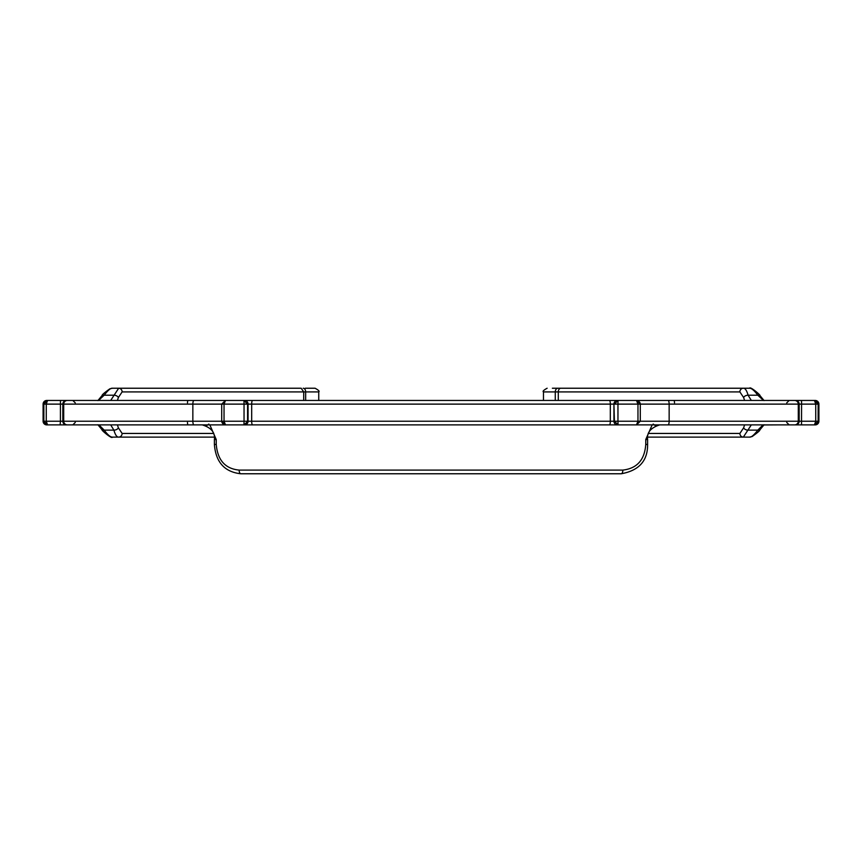 <?xml version="1.0" encoding="UTF-8"?>
<svg xmlns="http://www.w3.org/2000/svg" width="862" height="862" viewBox="0 0 862 862"><rect width="100%" height="100%" fill="white"/><g stroke="black" fill="none" stroke-linecap="round" stroke-linejoin="round"><path stroke-width="1.29" d="M796.38 400.453L774.615 400.453M801.897 400.453L815.236 400.453A3.663 3.663 -90 0 1 818.9 404.116L818.9 421.227L815.236 424.891L228.753 424.891M633.107 400.453L801.509 400.453L801.574 404.116L818.135 404.116L814.45 400.453L815.732 404.116L815.732 421.227L814.45 424.891L818.135 421.227L798.298 421.227L798.298 404.116L801.574 404.116L801.509 424.891L795.68 424.891M46.763 400.453A3.663 3.663 -90 0 0 43.1 404.116L46.763 400.453L633.247 400.453M87.385 400.453L60.491 400.453L60.426 404.116L63.702 404.116L63.702 421.227L62.829 421.227L62.829 404.116A3.663 3.663 90 0 1 66.493 400.453M58.185 400.453L73.238 400.453M73.475 400.453L71.654 400.453M205.07 400.453L194.036 400.453M657.221 400.453L669.612 400.453M750.587 400.453L690.193 400.453M763.495 400.453L757.817 395.216C754.261 390.454 751.502 388.126 749.563 388.234L743.346 388.234C745.145 388.115 746.74 390.443 748.108 395.216L751.308 400.453L776.317 400.453M781.812 400.453L778.483 400.453M75.274 402.899L72.828 400.453L84.929 400.453M706.56 400.453L789.172 400.453L636.49 400.453L637.966 404.116L669.149 404.116L669.149 421.227L637.966 421.227L636.49 424.891L666.164 424.891M617.591 400.453A3.663 3.663 90 0 0 613.927 404.116L610.318 404.116A3.663 0.84 90 0 0 609.477 400.453L618.054 400.453L614.423 404.116L617.957 404.116L618.054 400.453L243.946 400.453L244.043 404.116L247.577 404.116L243.946 400.453L252.523 400.453A3.663 0.84 90 0 0 251.682 404.116L610.318 404.116L610.318 421.227L251.682 421.227L251.682 404.116L247.577 404.116L247.577 421.227L244.043 421.227L243.946 424.891L618.054 424.891L72.828 424.891L225.51 424.891L224.034 421.227L221.706 421.227L225.51 424.891C223.15 424.406 221.89 423.188 221.706 421.227L63.702 421.227A3.663 3.663 -90 0 0 67.365 424.891A3.663 3.663 -90 0 1 63.702 421.227L63.702 404.116L224.034 404.116L225.51 400.453L195.836 400.453M789.172 400.453L786.726 402.899M706.624 400.453L636.49 400.453C638.85 400.938 640.11 402.166 640.294 404.116L636.501 400.453M225.499 400.453L221.706 404.116L225.499 400.453L188.185 400.453A2.446 0.711 -90 0 0 187.474 402.899M652.157 424.891L645.757 439.555L647.61 439.555L647.61 444.436C647.771 460.814 638.979 470.587 621.243 473.766L240.757 473.766C224.562 471.945 215.769 462.172 214.39 444.436L214.39 439.555C215.295 432.584 211.265 427.692 202.301 424.891L206.6 425.688L208.83 424.082M206.6 425.688A3.663 3.329 90 0 0 204.531 424.891L204.542 424.891M214.39 439.555L216.243 439.555L209.843 424.891M202.301 424.891L202.936 424.891M751.308 424.891L743.346 437.109L749.563 437.109C751.298 437.379 754.045 435.051 757.817 430.127L762.945 424.977L777.071 424.891M786.726 422.445L789.172 424.891L790.346 424.891M803.815 424.891L788.762 424.891M774.615 424.891L796.38 424.891M228.893 424.891L46.763 424.891A3.663 3.663 90 0 1 43.1 421.227L43.1 404.116L43.1 421.227L46.763 424.891M60.103 424.891L60.426 421.227L43.865 421.227L47.55 424.891L46.268 421.227L46.268 404.116L47.55 400.453L43.865 404.116L60.426 404.116L60.426 421.227L62.829 421.227A3.663 3.663 -90 0 0 66.493 424.891M65.62 424.891L87.568 424.891M73.238 424.891L60.491 424.891M79.789 424.891L85.683 424.891M111.413 424.891L171.807 424.891M659.128 424.891L655.4 425.688A3.663 3.329 90 0 1 657.469 424.891M72.828 424.891L75.274 422.445M673.815 424.891L636.49 424.891L640.294 421.227L636.501 424.891M97.966 424.891L99.055 424.977L104.183 430.127C107.739 434.901 110.498 437.228 112.437 437.109L118.654 437.109C116.855 437.228 115.26 434.901 113.892 430.127L110.692 424.891M214.218 437.109L118.654 437.109A3.663 3.47 -90 0 0 122.124 433.446L118.342 427.767L117.426 424.891M744.574 424.891L743.658 427.767L739.876 433.446A3.663 3.47 -90 0 0 743.346 437.109L647.782 437.109M110.692 400.453L118.654 388.234L301.194 388.234L303.704 391.908L303.704 400.453M117.426 400.453L118.342 397.576L122.124 391.908L318.746 391.908L318.746 400.453M122.124 391.908A3.663 3.47 90 0 0 118.654 388.234L112.437 388.234C110.702 387.965 107.955 390.292 104.183 395.216L98.505 400.453M118.342 397.576A3.663 2.241 14.4 0 0 113.892 395.216L104.183 395.216A3.663 1.638 -143.5 0 0 102.212 395.389L97.902 400.593M81.858 424.891L83.819 424.891M118.342 427.767A3.663 2.241 -14.4 0 1 113.892 430.127L104.183 430.127A3.663 1.638 143.5 0 1 102.212 429.966C100.455 429.298 111.931 439.437 112.437 437.109M305.32 388.234L315.083 388.234C318.584 390.152 319.802 391.37 318.746 391.908M552.37 388.234L743.346 388.234A3.663 3.47 90 0 0 739.876 391.908L743.658 397.576L744.574 400.453M47.55 400.453L43.865 404.116L43.865 421.227C43.682 422.854 44.856 424.072 47.399 424.891L47.55 424.891M67.376 400.453A3.663 3.663 90 0 0 63.702 404.116A3.663 3.663 90 0 1 67.376 400.453M618.054 424.891L617.957 421.227L614.423 421.227L618.054 424.891M243.946 424.891L248.073 421.227L248.073 404.116A3.663 3.663 90 0 0 244.409 400.453M794.635 400.453A3.663 3.663 90 0 1 798.298 404.116L669.149 404.116A3.663 1.121 90 0 0 668.028 400.453M814.45 424.891L818.135 421.227L818.135 404.116C818.318 402.5 817.144 401.272 814.601 400.464L814.45 400.453M798.298 421.227A3.663 3.663 -90 0 1 794.624 424.891A3.663 3.663 -90 0 0 798.298 421.227L669.149 421.227A3.663 1.121 -90 0 1 668.028 424.891M780.142 400.453L777.761 400.453M743.658 397.576A3.663 2.241 165.6 0 1 748.108 395.216L757.817 395.216A3.663 1.638 -36.5 0 1 759.788 395.389C761.545 396.046 750.069 385.917 749.563 388.234M645.757 439.555L645.757 444.436C644.657 459.899 637.018 468.443 622.849 470.092L239.151 470.092C225.251 468.756 217.612 460.2 216.243 444.436L216.243 439.555M653.17 424.082L655.4 425.688M743.658 427.767A3.663 2.241 -165.6 0 0 748.108 430.127L757.817 430.127A3.663 1.638 36.5 0 0 759.788 429.966L764.098 424.75M303.208 388.234A3.663 2.446 90 0 1 305.654 391.908L305.654 400.453M213.27 433.446L122.124 433.446M99.055 400.377A3.663 3.459 -108.5 0 0 98.333 400.453M50.427 404.116L53.487 404.116M99.055 424.977A3.663 3.459 108.5 0 1 98.333 424.891M193.972 400.453A3.663 1.121 90 0 0 192.851 404.116L192.851 421.227A3.663 1.121 -90 0 0 193.972 424.891M224.034 421.227L224.034 404.116L244.043 404.116L244.043 421.227L224.034 421.227M637.966 404.116L637.966 421.227L617.957 421.227L617.957 404.116L637.966 404.116M617.591 424.891A3.663 3.663 -90 0 1 613.927 421.227L613.927 404.116L614.423 421.227L610.318 421.227A3.663 0.84 -90 0 1 609.477 424.891M252.523 424.891A3.663 0.84 -90 0 1 251.682 421.227L248.073 421.227A3.663 3.663 -90 0 1 244.409 424.891M795.507 400.453A3.663 3.663 90 0 1 799.171 404.116L799.171 421.227A3.663 3.663 -90 0 1 795.507 424.891M762.945 400.377A3.663 3.459 -71.5 0 1 763.667 400.453L764.034 400.453M547.144 388.234C543.642 390.152 542.424 391.37 543.48 391.908L739.876 391.908M558.296 400.453L558.296 391.908A3.663 2.564 90 0 1 560.86 388.234L557.833 388.234A3.663 2.564 90 0 0 555.279 391.908L555.279 400.453M214.39 444.436L216.243 444.436M762.945 424.977A3.663 3.459 71.5 0 0 763.667 424.891M815.236 424.891A3.663 3.663 90 0 0 818.9 421.227L818.9 404.116L815.236 400.453M811.573 421.227L808.513 421.227M739.876 433.446L648.73 433.446M240.757 473.766A3.663 1.616 -90 0 1 239.151 470.092M621.243 473.766A3.663 1.616 -90 0 0 622.849 470.092M647.61 444.436L645.757 444.436M188.185 424.891A2.446 0.711 -90 0 1 187.474 422.445M674.526 402.899A2.446 0.711 -90 0 0 673.815 400.453M88.667 424.891L89.713 424.891M91.825 424.891L92.406 424.891M97.902 424.75L102.201 429.955M112.437 388.234L109.84 388.816C104.356 392.738 101.813 394.936 102.201 395.399M43.865 421.227L43.865 404.116M221.706 421.227L221.706 404.116M640.294 404.116L640.294 421.227M818.135 404.116L818.135 421.227M764.098 400.593L759.799 395.399M647.61 439.555C646.683 432.627 650.713 427.735 659.699 424.891M749.563 437.109L752.16 436.538C757.644 432.605 760.187 430.418 759.799 429.955M543.48 391.908L543.48 400.453"/></g></svg>
